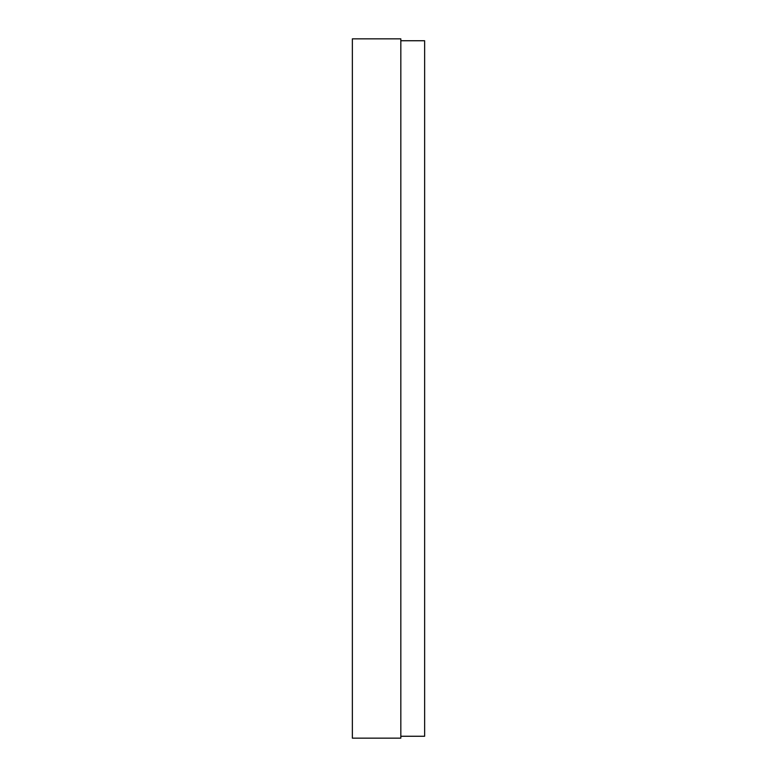 <?xml version="1.0" encoding="UTF-8"?>
<svg xmlns="http://www.w3.org/2000/svg" width="777" height="777" viewBox="0 0 777 777"><rect width="100%" height="100%" fill="white"/><g stroke="black" fill="none" stroke-linecap="round" stroke-linejoin="round"><path stroke-width="1.17" d="M400.825 40.744L424.64 40.744L424.64 736.256L400.825 736.256M400.825 388.5L400.825 738.15L352.36 738.15L352.36 38.85L400.825 38.85L400.825 388.5"/></g></svg>
